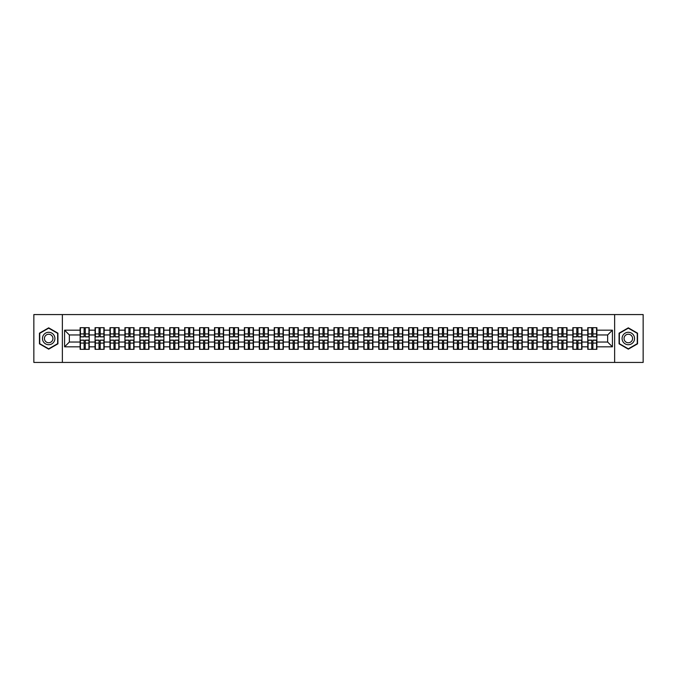 <?xml version="1.0" encoding="UTF-8"?>
<svg xmlns="http://www.w3.org/2000/svg" width="677" height="677" viewBox="0 0 677 677"><rect width="100%" height="100%" fill="white"/><g stroke="black" fill="none" stroke-linecap="round" stroke-linejoin="round"><path stroke-width="1.02" d="M614.631 362.432L643.15 362.432L643.15 314.568L614.631 314.568L614.631 362.432L62.369 362.432L62.369 314.568L33.85 314.568L33.85 362.432L62.369 362.432M614.631 314.568L62.369 314.568M607.641 342.037L607.641 334.963L596.877 334.963L596.877 342.037L607.641 342.037L612.423 346.827L612.423 330.173L596.877 330.173L596.877 327.685L587.78 327.685L587.78 334.963L581.941 334.963L581.941 342.037L587.78 342.037L587.78 334.963M612.423 346.827L596.877 346.827L596.877 349.315L587.78 349.315L587.78 346.827L581.941 346.827L581.941 349.315L572.852 349.315L572.852 346.827L567.013 346.827L567.013 349.315L557.916 349.315L557.916 346.827L552.077 346.827L552.077 349.315L542.988 349.315L542.988 346.827L537.149 346.827L537.149 349.315L528.06 349.315L528.06 346.827L522.221 346.827L522.221 349.315L513.124 349.315L513.124 346.827L507.285 346.827L507.285 349.315L498.196 349.315L498.196 346.827L492.357 346.827L492.357 349.315L483.268 349.315L483.268 346.827L477.429 346.827L477.429 349.315L468.332 349.315L468.332 346.827L462.493 346.827L462.493 349.315L453.404 349.315L453.404 346.827L447.565 346.827L447.565 349.315L438.468 349.315L438.468 346.827L432.628 346.827L432.628 349.315L423.54 349.315L423.54 346.827L417.701 346.827L417.701 349.315L408.612 349.315L408.612 346.827L402.773 346.827L402.773 349.315L393.675 349.315L393.675 346.827L387.836 346.827L387.836 349.315L378.748 349.315L378.748 346.827L372.909 346.827L372.909 349.315L363.82 349.315L363.82 346.827L357.981 346.827L357.981 349.315L348.883 349.315L348.883 346.827L343.044 346.827L343.044 349.315L333.956 349.315L333.956 346.827L328.117 346.827L328.117 349.315L319.019 349.315L319.019 346.827L313.18 346.827L313.18 349.315L304.091 349.315L304.091 346.827L298.252 346.827L298.252 349.315L289.164 349.315L289.164 346.827L283.325 346.827L283.325 349.315L274.227 349.315L274.227 346.827L268.388 346.827L268.388 349.315L259.299 349.315L259.299 346.827L253.46 346.827L253.46 349.315L244.372 349.315L244.372 346.827L238.532 346.827L238.532 349.315L229.435 349.315L229.435 346.827L223.596 346.827L223.596 349.315L214.507 349.315L214.507 346.827L208.668 346.827L208.668 349.315L199.571 349.315L199.571 346.827L193.732 346.827L193.732 349.315L184.643 349.315L184.643 346.827L178.804 346.827L178.804 349.315L169.715 349.315L169.715 346.827L163.876 346.827L163.876 349.315L154.779 349.315L154.779 346.827L148.94 346.827L148.94 349.315L139.851 349.315L139.851 346.827L134.012 346.827L134.012 349.315L124.923 349.315L124.923 346.827L119.084 346.827L119.084 349.315L109.987 349.315L109.987 346.827L104.148 346.827L104.148 349.315L95.059 349.315L95.059 346.827L89.22 346.827L89.22 349.315L80.123 349.315L80.123 346.827L64.577 346.827L64.577 330.173L80.123 330.173L80.123 334.963L69.359 334.963L69.359 342.037L80.123 342.037L80.123 334.963M587.78 330.173L581.941 330.173L581.941 327.685L572.852 327.685L572.852 330.173L567.013 330.173L567.013 327.685L557.916 327.685L557.916 330.173L552.077 330.173L552.077 327.685L542.988 327.685L542.988 330.173L537.149 330.173L537.149 327.685L528.06 327.685L528.06 330.173L522.221 330.173L522.221 327.685L513.124 327.685L513.124 330.173L507.285 330.173L507.285 327.685L498.196 327.685L498.196 330.173L492.357 330.173L492.357 327.685L483.268 327.685L483.268 330.173L477.429 330.173L477.429 327.685L468.332 327.685L468.332 330.173L462.493 330.173L462.493 327.685L453.404 327.685L453.404 330.173L447.565 330.173L447.565 327.685L438.468 327.685L438.468 330.173L432.628 330.173L432.628 327.685L423.54 327.685L423.54 330.173L417.701 330.173L417.701 327.685L408.612 327.685L408.612 330.173L402.773 330.173L402.773 327.685L393.675 327.685L393.675 330.173L387.836 330.173L387.836 327.685L378.748 327.685L378.748 330.173L372.909 330.173L372.909 327.685L363.82 327.685L363.82 330.173L357.981 330.173L357.981 327.685L348.883 327.685L348.883 330.173L343.044 330.173L343.044 327.685L333.956 327.685L333.956 330.173L328.117 330.173L328.117 327.685L319.019 327.685L319.019 330.173L313.18 330.173L313.18 327.685L304.091 327.685L304.091 330.173L298.252 330.173L298.252 327.685L289.164 327.685L289.164 330.173L283.325 330.173L283.325 327.685L274.227 327.685L274.227 330.173L268.388 330.173L268.388 327.685L259.299 327.685L259.299 330.173L253.46 330.173L253.46 327.685L244.372 327.685L244.372 330.173L238.532 330.173L238.532 327.685L229.435 327.685L229.435 330.173L223.596 330.173L223.596 327.685L214.507 327.685L214.507 330.173L208.668 330.173L208.668 327.685L199.571 327.685L199.571 330.173L193.732 330.173L193.732 327.685L184.643 327.685L184.643 330.173L178.804 330.173L178.804 327.685L169.715 327.685L169.715 330.173L163.876 330.173L163.876 327.685L154.779 327.685L154.779 330.173L148.94 330.173L148.94 327.685L139.851 327.685L139.851 330.173L134.012 330.173L134.012 327.685L124.923 327.685L124.923 330.173L119.084 330.173L119.084 327.685L109.987 327.685L109.987 330.173L104.148 330.173L104.148 327.685L95.059 327.685L95.059 330.173L89.22 330.173L89.22 327.685L80.123 327.685L80.123 330.173M587.78 342.037L587.78 346.827M581.941 342.037L581.941 346.827M581.941 330.173L581.941 334.963M567.013 342.037L572.852 342.037L572.852 334.963L567.013 334.963L567.013 346.827M572.852 342.037L572.852 346.827M572.852 330.173L572.852 334.963M567.013 330.173L567.013 334.963M552.077 342.037L557.916 342.037L557.916 334.963L552.077 334.963L552.077 346.827M557.916 342.037L557.916 346.827M557.916 330.173L557.916 334.963M552.077 330.173L552.077 334.963M537.149 342.037L542.988 342.037L542.988 334.963L537.149 334.963L537.149 346.827M542.988 342.037L542.988 346.827M542.988 330.173L542.988 334.963M537.149 330.173L537.149 334.963M522.221 342.037L528.06 342.037L528.06 334.963L522.221 334.963L522.221 346.827M528.06 342.037L528.06 346.827M528.06 330.173L528.06 334.963M522.221 330.173L522.221 334.963M507.285 342.037L513.124 342.037L513.124 334.963L507.285 334.963L507.285 346.827M513.124 342.037L513.124 346.827M513.124 330.173L513.124 334.963M507.285 330.173L507.285 334.963M492.357 342.037L498.196 342.037L498.196 334.963L492.357 334.963L492.357 346.827M498.196 342.037L498.196 346.827M498.196 330.173L498.196 334.963M492.357 330.173L492.357 334.963M477.429 342.037L483.268 342.037L483.268 334.963L477.429 334.963L477.429 346.827M483.268 342.037L483.268 346.827M483.268 330.173L483.268 334.963M477.429 330.173L477.429 334.963M462.493 342.037L468.332 342.037L468.332 334.963L462.493 334.963L462.493 346.827M468.332 342.037L468.332 346.827M468.332 330.173L468.332 334.963M462.493 330.173L462.493 334.963M447.565 342.037L453.404 342.037L453.404 334.963L447.565 334.963L447.565 346.827M453.404 342.037L453.404 346.827M453.404 330.173L453.404 334.963M447.565 330.173L447.565 334.963M432.628 342.037L438.468 342.037L438.468 334.963L432.628 334.963L432.628 346.827M438.468 342.037L438.468 346.827M438.468 330.173L438.468 334.963M432.628 330.173L432.628 334.963M417.701 342.037L423.54 342.037L423.54 334.963L417.701 334.963L417.701 346.827M423.54 342.037L423.54 346.827M423.54 330.173L423.54 334.963M417.701 330.173L417.701 334.963M402.773 342.037L408.612 342.037L408.612 334.963L402.773 334.963L402.773 346.827M408.612 342.037L408.612 346.827M408.612 330.173L408.612 334.963M402.773 330.173L402.773 334.963M387.836 342.037L393.675 342.037L393.675 334.963L387.836 334.963L387.836 346.827M393.675 342.037L393.675 346.827M393.675 330.173L393.675 334.963M387.836 330.173L387.836 334.963M372.909 342.037L378.748 342.037L378.748 334.963L372.909 334.963L372.909 346.827M378.748 342.037L378.748 346.827M378.748 330.173L378.748 334.963M372.909 330.173L372.909 334.963M357.981 342.037L363.82 342.037L363.82 334.963L357.981 334.963L357.981 346.827M363.82 342.037L363.82 346.827M363.82 330.173L363.82 334.963M357.981 330.173L357.981 334.963M343.044 342.037L348.883 342.037L348.883 334.963L343.044 334.963L343.044 346.827M348.883 342.037L348.883 346.827M348.883 330.173L348.883 334.963M343.044 330.173L343.044 334.963M328.117 342.037L333.956 342.037L333.956 334.963L328.117 334.963L328.117 346.827M333.956 342.037L333.956 346.827M333.956 330.173L333.956 334.963M328.117 330.173L328.117 334.963M313.18 342.037L319.019 342.037L319.019 334.963L313.18 334.963L313.18 346.827M319.019 342.037L319.019 346.827M319.019 330.173L319.019 334.963M313.18 330.173L313.18 334.963M298.252 342.037L304.091 342.037L304.091 334.963L298.252 334.963L298.252 346.827M304.091 342.037L304.091 346.827M304.091 330.173L304.091 334.963M298.252 330.173L298.252 334.963M283.325 342.037L289.164 342.037L289.164 334.963L283.325 334.963L283.325 346.827M289.164 342.037L289.164 346.827M289.164 330.173L289.164 334.963M283.325 330.173L283.325 334.963M268.388 342.037L274.227 342.037L274.227 334.963L268.388 334.963L268.388 346.827M274.227 342.037L274.227 346.827M274.227 330.173L274.227 334.963M268.388 330.173L268.388 334.963M253.46 342.037L259.299 342.037L259.299 334.963L253.46 334.963L253.46 346.827M259.299 342.037L259.299 346.827M259.299 330.173L259.299 334.963M253.46 330.173L253.46 334.963M238.532 342.037L244.372 342.037L244.372 334.963L238.532 334.963L238.532 346.827M244.372 342.037L244.372 346.827M244.372 330.173L244.372 334.963M238.532 330.173L238.532 334.963M223.596 342.037L229.435 342.037L229.435 334.963L223.596 334.963L223.596 346.827M229.435 342.037L229.435 346.827M229.435 330.173L229.435 334.963M223.596 330.173L223.596 334.963M208.668 342.037L214.507 342.037L214.507 334.963L208.668 334.963L208.668 346.827M214.507 342.037L214.507 346.827M214.507 330.173L214.507 334.963M208.668 330.173L208.668 334.963M193.732 342.037L199.571 342.037L199.571 334.963L193.732 334.963L193.732 346.827M199.571 342.037L199.571 346.827M199.571 330.173L199.571 334.963M193.732 330.173L193.732 334.963M178.804 342.037L184.643 342.037L184.643 334.963L178.804 334.963L178.804 346.827M184.643 342.037L184.643 346.827M184.643 330.173L184.643 334.963M178.804 330.173L178.804 334.963M163.876 342.037L169.715 342.037L169.715 334.963L163.876 334.963L163.876 346.827M169.715 342.037L169.715 346.827M169.715 330.173L169.715 334.963M163.876 330.173L163.876 334.963M148.94 342.037L154.779 342.037L154.779 334.963L148.94 334.963L148.94 346.827M154.779 342.037L154.779 346.827M154.779 330.173L154.779 334.963M148.94 330.173L148.94 334.963M134.012 342.037L139.851 342.037L139.851 334.963L134.012 334.963L134.012 346.827M139.851 342.037L139.851 346.827M139.851 330.173L139.851 334.963M134.012 330.173L134.012 334.963M119.084 342.037L124.923 342.037L124.923 334.963L119.084 334.963L119.084 346.827M124.923 342.037L124.923 346.827M124.923 330.173L124.923 334.963M119.084 330.173L119.084 334.963M104.148 342.037L109.987 342.037L109.987 334.963L104.148 334.963L104.148 346.827M109.987 342.037L109.987 346.827M109.987 330.173L109.987 334.963M104.148 330.173L104.148 334.963M89.22 342.037L95.059 342.037L95.059 334.963L89.22 334.963L89.22 346.827M95.059 342.037L95.059 346.827M95.059 330.173L95.059 334.963M89.22 330.173L89.22 334.963M80.123 342.037L80.123 346.827M69.359 342.037L64.577 346.827M64.577 330.173L69.359 334.963M596.877 342.037L596.877 346.827M596.877 330.173L596.877 334.963M612.423 330.173L607.641 334.963M48.685 327.837L39.452 333.169L39.452 343.831L48.685 349.163L57.917 343.831L57.917 333.169L48.685 327.837M619.083 343.831L628.315 349.163L637.548 343.831L637.548 333.169L628.315 327.837L619.083 333.169L619.083 343.831M88.932 327.685L88.932 336.875L85.251 336.875L85.251 327.685M84.1 327.685L84.1 336.875L80.411 336.875L80.411 327.685M84.1 328.929L85.251 328.929M85.251 332.466L84.1 332.466M80.411 349.315L80.411 340.125L84.1 340.125L84.1 349.315M85.251 349.315L85.251 340.125L88.932 340.125L88.932 349.315M85.251 348.071L84.1 348.071M84.1 344.534L85.251 344.534M48.685 332.28A6.22 6.22 0 0 0 42.465 338.5A6.22 6.22 0 0 0 48.685 344.72A6.22 6.22 0 0 0 54.905 338.5A6.22 6.22 0 0 0 48.685 332.28M48.685 334.243A4.257 4.257 0 0 0 44.428 338.5A4.257 4.257 0 0 0 48.685 342.757A4.257 4.257 0 0 0 52.941 338.5A4.257 4.257 0 0 0 48.685 334.243M57.638 343.671L48.685 348.833L39.74 343.671L39.74 333.329L48.685 328.167L57.638 333.329L57.638 343.671M633.706 335.386A6.22 6.22 0 0 0 625.201 333.109A6.22 6.22 0 0 0 622.925 341.614A6.22 6.22 0 0 0 631.429 343.891A6.22 6.22 0 0 0 633.706 335.386M632.005 336.367A4.257 4.257 0 0 0 626.183 334.81A4.257 4.257 0 0 0 624.626 340.633A4.257 4.257 0 0 0 630.448 342.19A4.257 4.257 0 0 0 632.005 336.367M628.315 348.833L619.362 343.671L619.362 333.329L628.315 328.167L637.26 333.329L637.26 343.671L628.315 348.833M103.86 327.685L103.86 336.875L100.179 336.875L100.179 327.685M99.028 327.685L99.028 336.875L95.347 336.875L95.347 327.685M99.028 328.929L100.179 328.929M100.179 332.466L99.028 332.466M118.797 327.685L118.797 336.875L115.107 336.875L115.107 327.685M113.964 327.685L113.964 336.875L110.275 336.875L110.275 327.685M113.964 328.929L115.107 328.929M115.107 332.466L113.964 332.466M133.724 327.685L133.724 336.875L130.043 336.875L130.043 327.685M128.892 327.685L128.892 336.875L125.203 336.875L125.203 327.685M128.892 328.929L130.043 328.929M130.043 332.466L128.892 332.466M148.652 327.685L148.652 336.875L144.971 336.875L144.971 327.685M143.82 327.685L143.82 336.875L140.139 336.875L140.139 327.685M143.82 328.929L144.971 328.929M144.971 332.466L143.82 332.466M163.589 327.685L163.589 336.875L159.899 336.875L159.899 327.685M158.756 327.685L158.756 336.875L155.067 336.875L155.067 327.685M158.756 328.929L159.899 328.929M159.899 332.466L158.756 332.466M95.347 349.315L95.347 340.125L99.028 340.125L99.028 349.315M100.179 349.315L100.179 340.125L103.86 340.125L103.86 349.315M100.179 348.071L99.028 348.071M99.028 344.534L100.179 344.534M110.275 349.315L110.275 340.125L113.964 340.125L113.964 349.315M115.107 349.315L115.107 340.125L118.797 340.125L118.797 349.315M115.107 348.071L113.964 348.071M113.964 344.534L115.107 344.534M125.203 349.315L125.203 340.125L128.892 340.125L128.892 349.315M130.043 349.315L130.043 340.125L133.724 340.125L133.724 349.315M130.043 348.071L128.892 348.071M128.892 344.534L130.043 344.534M140.139 349.315L140.139 340.125L143.82 340.125L143.82 349.315M144.971 349.315L144.971 340.125L148.652 340.125L148.652 349.315M144.971 348.071L143.82 348.071M143.82 344.534L144.971 344.534M155.067 349.315L155.067 340.125L158.756 340.125L158.756 349.315M159.899 349.315L159.899 340.125L163.589 340.125L163.589 349.315M159.899 348.071L158.756 348.071M158.756 344.534L159.899 344.534M178.516 327.685L178.516 336.875L174.835 336.875L174.835 327.685M173.684 327.685L173.684 336.875L170.003 336.875L170.003 327.685M173.684 328.929L174.835 328.929M174.835 332.466L173.684 332.466M170.003 349.315L170.003 340.125L173.684 340.125L173.684 349.315M174.835 349.315L174.835 340.125L178.516 340.125L178.516 349.315M174.835 348.071L173.684 348.071M173.684 344.534L174.835 344.534M193.453 327.685L193.453 336.875L189.763 336.875L189.763 327.685M188.612 327.685L188.612 336.875L184.931 336.875L184.931 327.685M188.612 328.929L189.763 328.929M189.763 332.466L188.612 332.466M184.931 349.315L184.931 340.125L188.612 340.125L188.612 349.315M189.763 349.315L189.763 340.125L193.453 340.125L193.453 349.315M189.763 348.071L188.612 348.071M188.612 344.534L189.763 344.534M208.381 327.685L208.381 336.875L204.699 336.875L204.699 327.685M203.549 327.685L203.549 336.875L199.859 336.875L199.859 327.685M203.549 328.929L204.699 328.929M204.699 332.466L203.549 332.466M199.859 349.315L199.859 340.125L203.549 340.125L203.549 349.315M204.699 349.315L204.699 340.125L208.381 340.125L208.381 349.315M204.699 348.071L203.549 348.071M203.549 344.534L204.699 344.534M223.308 327.685L223.308 336.875L219.627 336.875L219.627 327.685M218.476 327.685L218.476 336.875L214.795 336.875L214.795 327.685M218.476 328.929L219.627 328.929M219.627 332.466L218.476 332.466M214.795 349.315L214.795 340.125L218.476 340.125L218.476 349.315M219.627 349.315L219.627 340.125L223.308 340.125L223.308 349.315M219.627 348.071L218.476 348.071M218.476 344.534L219.627 344.534M238.245 327.685L238.245 336.875L234.555 336.875L234.555 327.685M233.413 327.685L233.413 336.875L229.723 336.875L229.723 327.685M233.413 328.929L234.555 328.929M234.555 332.466L233.413 332.466M229.723 349.315L229.723 340.125L233.413 340.125L233.413 349.315M234.555 349.315L234.555 340.125L238.245 340.125L238.245 349.315M234.555 348.071L233.413 348.071M233.413 344.534L234.555 344.534M253.173 327.685L253.173 336.875L249.491 336.875L249.491 327.685M248.341 327.685L248.341 336.875L244.651 336.875L244.651 327.685M248.341 328.929L249.491 328.929M249.491 332.466L248.341 332.466M244.651 349.315L244.651 340.125L248.341 340.125L248.341 349.315M249.491 349.315L249.491 340.125L253.173 340.125L253.173 349.315M249.491 348.071L248.341 348.071M248.341 344.534L249.491 344.534M268.1 327.685L268.1 336.875L264.419 336.875L264.419 327.685M263.268 327.685L263.268 336.875L259.587 336.875L259.587 327.685M263.268 328.929L264.419 328.929M264.419 332.466L263.268 332.466M259.587 349.315L259.587 340.125L263.268 340.125L263.268 349.315M264.419 349.315L264.419 340.125L268.1 340.125L268.1 349.315M264.419 348.071L263.268 348.071M263.268 344.534L264.419 344.534M283.037 327.685L283.037 336.875L279.347 336.875L279.347 327.685M278.205 327.685L278.205 336.875L274.515 336.875L274.515 327.685M278.205 328.929L279.347 328.929M279.347 332.466L278.205 332.466M274.515 349.315L274.515 340.125L278.205 340.125L278.205 349.315M279.347 349.315L279.347 340.125L283.037 340.125L283.037 349.315M279.347 348.071L278.205 348.071M278.205 344.534L279.347 344.534M297.965 327.685L297.965 336.875L294.283 336.875L294.283 327.685M293.133 327.685L293.133 336.875L289.451 336.875L289.451 327.685M293.133 328.929L294.283 328.929M294.283 332.466L293.133 332.466M289.451 349.315L289.451 340.125L293.133 340.125L293.133 349.315M294.283 349.315L294.283 340.125L297.965 340.125L297.965 349.315M294.283 348.071L293.133 348.071M293.133 344.534L294.283 344.534M312.901 327.685L312.901 336.875L309.211 336.875L309.211 327.685M308.06 327.685L308.06 336.875L304.379 336.875L304.379 327.685M308.06 328.929L309.211 328.929M309.211 332.466L308.06 332.466M304.379 349.315L304.379 340.125L308.06 340.125L308.06 349.315M309.211 349.315L309.211 340.125L312.901 340.125L312.901 349.315M309.211 348.071L308.06 348.071M308.06 344.534L309.211 344.534M327.829 327.685L327.829 336.875L324.139 336.875L324.139 327.685M322.997 327.685L322.997 336.875L319.307 336.875L319.307 327.685M322.997 328.929L324.139 328.929M324.139 332.466L322.997 332.466M319.307 349.315L319.307 340.125L322.997 340.125L322.997 349.315M324.139 349.315L324.139 340.125L327.829 340.125L327.829 349.315M324.139 348.071L322.997 348.071M322.997 344.534L324.139 344.534M342.757 327.685L342.757 336.875L339.075 336.875L339.075 327.685M337.925 327.685L337.925 336.875L334.243 336.875L334.243 327.685M337.925 328.929L339.075 328.929M339.075 332.466L337.925 332.466M334.243 349.315L334.243 340.125L337.925 340.125L337.925 349.315M339.075 349.315L339.075 340.125L342.757 340.125L342.757 349.315M339.075 348.071L337.925 348.071M337.925 344.534L339.075 344.534M357.693 327.685L357.693 336.875L354.003 336.875L354.003 327.685M352.861 327.685L352.861 336.875L349.171 336.875L349.171 327.685M352.861 328.929L354.003 328.929M354.003 332.466L352.861 332.466M349.171 349.315L349.171 340.125L352.861 340.125L352.861 349.315M354.003 349.315L354.003 340.125L357.693 340.125L357.693 349.315M354.003 348.071L352.861 348.071M352.861 344.534L354.003 344.534M372.621 327.685L372.621 336.875L368.94 336.875L368.94 327.685M367.789 327.685L367.789 336.875L364.099 336.875L364.099 327.685M367.789 328.929L368.94 328.929M368.94 332.466L367.789 332.466M364.099 349.315L364.099 340.125L367.789 340.125L367.789 349.315M368.94 349.315L368.94 340.125L372.621 340.125L372.621 349.315M368.94 348.071L367.789 348.071M367.789 344.534L368.94 344.534M387.549 327.685L387.549 336.875L383.867 336.875L383.867 327.685M382.717 327.685L382.717 336.875L379.035 336.875L379.035 327.685M382.717 328.929L383.867 328.929M383.867 332.466L382.717 332.466M379.035 349.315L379.035 340.125L382.717 340.125L382.717 349.315M383.867 349.315L383.867 340.125L387.549 340.125L387.549 349.315M383.867 348.071L382.717 348.071M382.717 344.534L383.867 344.534M402.485 327.685L402.485 336.875L398.795 336.875L398.795 327.685M397.653 327.685L397.653 336.875L393.963 336.875L393.963 327.685M397.653 328.929L398.795 328.929M398.795 332.466L397.653 332.466M393.963 349.315L393.963 340.125L397.653 340.125L397.653 349.315M398.795 349.315L398.795 340.125L402.485 340.125L402.485 349.315M398.795 348.071L397.653 348.071M397.653 344.534L398.795 344.534M417.413 327.685L417.413 336.875L413.732 336.875L413.732 327.685M412.581 327.685L412.581 336.875L408.9 336.875L408.9 327.685M412.581 328.929L413.732 328.929M413.732 332.466L412.581 332.466M408.9 349.315L408.9 340.125L412.581 340.125L412.581 349.315M413.732 349.315L413.732 340.125L417.413 340.125L417.413 349.315M413.732 348.071L412.581 348.071M412.581 344.534L413.732 344.534M432.349 327.685L432.349 336.875L428.659 336.875L428.659 327.685M427.509 327.685L427.509 336.875L423.827 336.875L423.827 327.685M427.509 328.929L428.659 328.929M428.659 332.466L427.509 332.466M423.827 349.315L423.827 340.125L427.509 340.125L427.509 349.315M428.659 349.315L428.659 340.125L432.349 340.125L432.349 349.315M428.659 348.071L427.509 348.071M427.509 344.534L428.659 344.534M447.277 327.685L447.277 336.875L443.587 336.875L443.587 327.685M442.445 327.685L442.445 336.875L438.755 336.875L438.755 327.685M442.445 328.929L443.587 328.929M443.587 332.466L442.445 332.466M438.755 349.315L438.755 340.125L442.445 340.125L442.445 349.315M443.587 349.315L443.587 340.125L447.277 340.125L447.277 349.315M443.587 348.071L442.445 348.071M442.445 344.534L443.587 344.534M462.205 327.685L462.205 336.875L458.524 336.875L458.524 327.685M457.373 327.685L457.373 336.875L453.692 336.875L453.692 327.685M457.373 328.929L458.524 328.929M458.524 332.466L457.373 332.466M453.692 349.315L453.692 340.125L457.373 340.125L457.373 349.315M458.524 349.315L458.524 340.125L462.205 340.125L462.205 349.315M458.524 348.071L457.373 348.071M457.373 344.534L458.524 344.534M477.141 327.685L477.141 336.875L473.451 336.875L473.451 327.685M472.301 327.685L472.301 336.875L468.619 336.875L468.619 327.685M472.301 328.929L473.451 328.929M473.451 332.466L472.301 332.466M468.619 349.315L468.619 340.125L472.301 340.125L472.301 349.315M473.451 349.315L473.451 340.125L477.141 340.125L477.141 349.315M473.451 348.071L472.301 348.071M472.301 344.534L473.451 344.534M492.069 327.685L492.069 336.875L488.388 336.875L488.388 327.685M487.237 327.685L487.237 336.875L483.547 336.875L483.547 327.685M487.237 328.929L488.388 328.929M488.388 332.466L487.237 332.466M483.547 349.315L483.547 340.125L487.237 340.125L487.237 349.315M488.388 349.315L488.388 340.125L492.069 340.125L492.069 349.315M488.388 348.071L487.237 348.071M487.237 344.534L488.388 344.534M506.997 327.685L506.997 336.875L503.316 336.875L503.316 327.685M502.165 327.685L502.165 336.875L498.484 336.875L498.484 327.685M502.165 328.929L503.316 328.929M503.316 332.466L502.165 332.466M498.484 349.315L498.484 340.125L502.165 340.125L502.165 349.315M503.316 349.315L503.316 340.125L506.997 340.125L506.997 349.315M503.316 348.071L502.165 348.071M502.165 344.534L503.316 344.534M521.933 327.685L521.933 336.875L518.243 336.875L518.243 327.685M517.101 327.685L517.101 336.875L513.411 336.875L513.411 327.685M517.101 328.929L518.243 328.929M518.243 332.466L517.101 332.466M513.411 349.315L513.411 340.125L517.101 340.125L517.101 349.315M518.243 349.315L518.243 340.125L521.933 340.125L521.933 349.315M518.243 348.071L517.101 348.071M517.101 344.534L518.243 344.534M536.861 327.685L536.861 336.875L533.18 336.875L533.18 327.685M532.029 327.685L532.029 336.875L528.348 336.875L528.348 327.685M532.029 328.929L533.18 328.929M533.18 332.466L532.029 332.466M528.348 349.315L528.348 340.125L532.029 340.125L532.029 349.315M533.18 349.315L533.18 340.125L536.861 340.125L536.861 349.315M533.18 348.071L532.029 348.071M532.029 344.534L533.18 344.534M551.797 327.685L551.797 336.875L548.108 336.875L548.108 327.685M546.957 327.685L546.957 336.875L543.276 336.875L543.276 327.685M546.957 328.929L548.108 328.929M548.108 332.466L546.957 332.466M543.276 349.315L543.276 340.125L546.957 340.125L546.957 349.315M548.108 349.315L548.108 340.125L551.797 340.125L551.797 349.315M548.108 348.071L546.957 348.071M546.957 344.534L548.108 344.534M566.725 327.685L566.725 336.875L563.036 336.875L563.036 327.685M561.893 327.685L561.893 336.875L558.203 336.875L558.203 327.685M561.893 328.929L563.036 328.929M563.036 332.466L561.893 332.466M558.203 349.315L558.203 340.125L561.893 340.125L561.893 349.315M563.036 349.315L563.036 340.125L566.725 340.125L566.725 349.315M563.036 348.071L561.893 348.071M561.893 344.534L563.036 344.534M581.653 327.685L581.653 336.875L577.972 336.875L577.972 327.685M576.821 327.685L576.821 336.875L573.14 336.875L573.14 327.685M576.821 328.929L577.972 328.929M577.972 332.466L576.821 332.466M573.14 349.315L573.14 340.125L576.821 340.125L576.821 349.315M577.972 349.315L577.972 340.125L581.653 340.125L581.653 349.315M577.972 348.071L576.821 348.071M576.821 344.534L577.972 344.534M596.589 327.685L596.589 336.875L592.9 336.875L592.9 327.685M591.749 327.685L591.749 336.875L588.068 336.875L588.068 327.685M591.749 328.929L592.9 328.929M592.9 332.466L591.749 332.466M588.068 349.315L588.068 340.125L591.749 340.125L591.749 349.315M592.9 349.315L592.9 340.125L596.589 340.125L596.589 349.315M592.9 348.071L591.749 348.071M591.749 344.534L592.9 344.534M84.1 333.922L80.411 333.922M84.1 336.748L80.411 336.748M88.932 333.922L85.251 333.922M88.932 336.748L85.251 336.748M85.251 343.078L88.932 343.078M85.251 340.252L88.932 340.252M80.411 343.078L84.1 343.078M80.411 340.252L84.1 340.252M99.028 333.922L95.347 333.922M99.028 336.748L95.347 336.748M103.86 333.922L100.179 333.922M103.86 336.748L100.179 336.748M113.964 333.922L110.275 333.922M113.964 336.748L110.275 336.748M118.797 333.922L115.107 333.922M118.797 336.748L115.107 336.748M128.892 333.922L125.203 333.922M128.892 336.748L125.203 336.748M133.724 333.922L130.043 333.922M133.724 336.748L130.043 336.748M143.82 333.922L140.139 333.922M143.82 336.748L140.139 336.748M148.652 333.922L144.971 333.922M148.652 336.748L144.971 336.748M158.756 333.922L155.067 333.922M158.756 336.748L155.067 336.748M163.589 333.922L159.899 333.922M163.589 336.748L159.899 336.748M100.179 343.078L103.86 343.078M100.179 340.252L103.86 340.252M95.347 343.078L99.028 343.078M95.347 340.252L99.028 340.252M115.107 343.078L118.797 343.078M115.107 340.252L118.797 340.252M110.275 343.078L113.964 343.078M110.275 340.252L113.964 340.252M130.043 343.078L133.724 343.078M130.043 340.252L133.724 340.252M125.203 343.078L128.892 343.078M125.203 340.252L128.892 340.252M144.971 343.078L148.652 343.078M144.971 340.252L148.652 340.252M140.139 343.078L143.82 343.078M140.139 340.252L143.82 340.252M159.899 343.078L163.589 343.078M159.899 340.252L163.589 340.252M155.067 343.078L158.756 343.078M155.067 340.252L158.756 340.252M173.684 333.922L170.003 333.922M173.684 336.748L170.003 336.748M178.516 333.922L174.835 333.922M178.516 336.748L174.835 336.748M174.835 343.078L178.516 343.078M174.835 340.252L178.516 340.252M170.003 343.078L173.684 343.078M170.003 340.252L173.684 340.252M188.612 333.922L184.931 333.922M188.612 336.748L184.931 336.748M193.453 333.922L189.763 333.922M193.453 336.748L189.763 336.748M189.763 343.078L193.453 343.078M189.763 340.252L193.453 340.252M184.931 343.078L188.612 343.078M184.931 340.252L188.612 340.252M203.549 333.922L199.859 333.922M203.549 336.748L199.859 336.748M208.381 333.922L204.699 333.922M208.381 336.748L204.699 336.748M204.699 343.078L208.381 343.078M204.699 340.252L208.381 340.252M199.859 343.078L203.549 343.078M199.859 340.252L203.549 340.252M218.476 333.922L214.795 333.922M218.476 336.748L214.795 336.748M223.308 333.922L219.627 333.922M223.308 336.748L219.627 336.748M219.627 343.078L223.308 343.078M219.627 340.252L223.308 340.252M214.795 343.078L218.476 343.078M214.795 340.252L218.476 340.252M233.413 333.922L229.723 333.922M233.413 336.748L229.723 336.748M238.245 333.922L234.555 333.922M238.245 336.748L234.555 336.748M234.555 343.078L238.245 343.078M234.555 340.252L238.245 340.252M229.723 343.078L233.413 343.078M229.723 340.252L233.413 340.252M248.341 333.922L244.651 333.922M248.341 336.748L244.651 336.748M253.173 333.922L249.491 333.922M253.173 336.748L249.491 336.748M249.491 343.078L253.173 343.078M249.491 340.252L253.173 340.252M244.651 343.078L248.341 343.078M244.651 340.252L248.341 340.252M263.268 333.922L259.587 333.922M263.268 336.748L259.587 336.748M268.1 333.922L264.419 333.922M268.1 336.748L264.419 336.748M264.419 343.078L268.1 343.078M264.419 340.252L268.1 340.252M259.587 343.078L263.268 343.078M259.587 340.252L263.268 340.252M278.205 333.922L274.515 333.922M278.205 336.748L274.515 336.748M283.037 333.922L279.347 333.922M283.037 336.748L279.347 336.748M279.347 343.078L283.037 343.078M279.347 340.252L283.037 340.252M274.515 343.078L278.205 343.078M274.515 340.252L278.205 340.252M293.133 333.922L289.451 333.922M293.133 336.748L289.451 336.748M297.965 333.922L294.283 333.922M297.965 336.748L294.283 336.748M294.283 343.078L297.965 343.078M294.283 340.252L297.965 340.252M289.451 343.078L293.133 343.078M289.451 340.252L293.133 340.252M308.06 333.922L304.379 333.922M308.06 336.748L304.379 336.748M312.901 333.922L309.211 333.922M312.901 336.748L309.211 336.748M309.211 343.078L312.901 343.078M309.211 340.252L312.901 340.252M304.379 343.078L308.06 343.078M304.379 340.252L308.06 340.252M322.997 333.922L319.307 333.922M322.997 336.748L319.307 336.748M327.829 333.922L324.139 333.922M327.829 336.748L324.139 336.748M324.139 343.078L327.829 343.078M324.139 340.252L327.829 340.252M319.307 343.078L322.997 343.078M319.307 340.252L322.997 340.252M337.925 333.922L334.243 333.922M337.925 336.748L334.243 336.748M342.757 333.922L339.075 333.922M342.757 336.748L339.075 336.748M339.075 343.078L342.757 343.078M339.075 340.252L342.757 340.252M334.243 343.078L337.925 343.078M334.243 340.252L337.925 340.252M352.861 333.922L349.171 333.922M352.861 336.748L349.171 336.748M357.693 333.922L354.003 333.922M357.693 336.748L354.003 336.748M354.003 343.078L357.693 343.078M354.003 340.252L357.693 340.252M349.171 343.078L352.861 343.078M349.171 340.252L352.861 340.252M367.789 333.922L364.099 333.922M367.789 336.748L364.099 336.748M372.621 333.922L368.94 333.922M372.621 336.748L368.94 336.748M368.94 343.078L372.621 343.078M368.94 340.252L372.621 340.252M364.099 343.078L367.789 343.078M364.099 340.252L367.789 340.252M382.717 333.922L379.035 333.922M382.717 336.748L379.035 336.748M387.549 333.922L383.867 333.922M387.549 336.748L383.867 336.748M383.867 343.078L387.549 343.078M383.867 340.252L387.549 340.252M379.035 343.078L382.717 343.078M379.035 340.252L382.717 340.252M397.653 333.922L393.963 333.922M397.653 336.748L393.963 336.748M402.485 333.922L398.795 333.922M402.485 336.748L398.795 336.748M398.795 343.078L402.485 343.078M398.795 340.252L402.485 340.252M393.963 343.078L397.653 343.078M393.963 340.252L397.653 340.252M412.581 333.922L408.9 333.922M412.581 336.748L408.9 336.748M417.413 333.922L413.732 333.922M417.413 336.748L413.732 336.748M413.732 343.078L417.413 343.078M413.732 340.252L417.413 340.252M408.9 343.078L412.581 343.078M408.9 340.252L412.581 340.252M427.509 333.922L423.827 333.922M427.509 336.748L423.827 336.748M432.349 333.922L428.659 333.922M432.349 336.748L428.659 336.748M428.659 343.078L432.349 343.078M428.659 340.252L432.349 340.252M423.827 343.078L427.509 343.078M423.827 340.252L427.509 340.252M442.445 333.922L438.755 333.922M442.445 336.748L438.755 336.748M447.277 333.922L443.587 333.922M447.277 336.748L443.587 336.748M443.587 343.078L447.277 343.078M443.587 340.252L447.277 340.252M438.755 343.078L442.445 343.078M438.755 340.252L442.445 340.252M457.373 333.922L453.692 333.922M457.373 336.748L453.692 336.748M462.205 333.922L458.524 333.922M462.205 336.748L458.524 336.748M458.524 343.078L462.205 343.078M458.524 340.252L462.205 340.252M453.692 343.078L457.373 343.078M453.692 340.252L457.373 340.252M472.301 333.922L468.619 333.922M472.301 336.748L468.619 336.748M477.141 333.922L473.451 333.922M477.141 336.748L473.451 336.748M473.451 343.078L477.141 343.078M473.451 340.252L477.141 340.252M468.619 343.078L472.301 343.078M468.619 340.252L472.301 340.252M487.237 333.922L483.547 333.922M487.237 336.748L483.547 336.748M492.069 333.922L488.388 333.922M492.069 336.748L488.388 336.748M488.388 343.078L492.069 343.078M488.388 340.252L492.069 340.252M483.547 343.078L487.237 343.078M483.547 340.252L487.237 340.252M502.165 333.922L498.484 333.922M502.165 336.748L498.484 336.748M506.997 333.922L503.316 333.922M506.997 336.748L503.316 336.748M503.316 343.078L506.997 343.078M503.316 340.252L506.997 340.252M498.484 343.078L502.165 343.078M498.484 340.252L502.165 340.252M517.101 333.922L513.411 333.922M517.101 336.748L513.411 336.748M521.933 333.922L518.243 333.922M521.933 336.748L518.243 336.748M518.243 343.078L521.933 343.078M518.243 340.252L521.933 340.252M513.411 343.078L517.101 343.078M513.411 340.252L517.101 340.252M532.029 333.922L528.348 333.922M532.029 336.748L528.348 336.748M536.861 333.922L533.18 333.922M536.861 336.748L533.18 336.748M533.18 343.078L536.861 343.078M533.18 340.252L536.861 340.252M528.348 343.078L532.029 343.078M528.348 340.252L532.029 340.252M546.957 333.922L543.276 333.922M546.957 336.748L543.276 336.748M551.797 333.922L548.108 333.922M551.797 336.748L548.108 336.748M548.108 343.078L551.797 343.078M548.108 340.252L551.797 340.252M543.276 343.078L546.957 343.078M543.276 340.252L546.957 340.252M561.893 333.922L558.203 333.922M561.893 336.748L558.203 336.748M566.725 333.922L563.036 333.922M566.725 336.748L563.036 336.748M563.036 343.078L566.725 343.078M563.036 340.252L566.725 340.252M558.203 343.078L561.893 343.078M558.203 340.252L561.893 340.252M576.821 333.922L573.14 333.922M576.821 336.748L573.14 336.748M581.653 333.922L577.972 333.922M581.653 336.748L577.972 336.748M577.972 343.078L581.653 343.078M577.972 340.252L581.653 340.252M573.14 343.078L576.821 343.078M573.14 340.252L576.821 340.252M591.749 333.922L588.068 333.922M591.749 336.748L588.068 336.748M596.589 333.922L592.9 333.922M596.589 336.748L592.9 336.748M592.9 343.078L596.589 343.078M592.9 340.252L596.589 340.252M588.068 343.078L591.749 343.078M588.068 340.252L591.749 340.252"/></g></svg>
